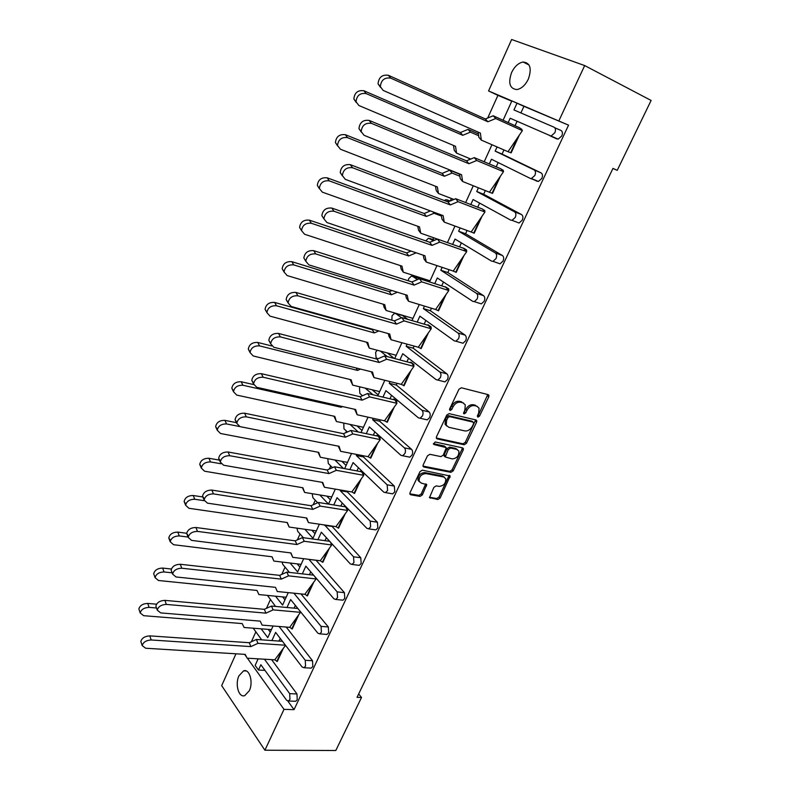 <?xml version="1.0" encoding="UTF-8"?>
<svg xmlns="http://www.w3.org/2000/svg" width="790" height="790" viewBox="0 0 790 790"><rect width="100%" height="100%" fill="white"/><g stroke="black" fill="none" stroke-linecap="round" stroke-linejoin="round"><path stroke-width="1.19" d="M439.161 486.403L436.228 485.86L433.888 487.341L429.513 497.572L437.818 499.537L440.129 498.065L450.172 476.034L422.364 470.169L419.984 471.67L410.01 492.733L409.882 494.096L410.711 494.777L420.004 496.416L422.354 494.915L426.738 484.625L421.337 483.115L419.154 481.298C418.957 476.686 421.188 474.109 425.869 473.575L443.674 476.992L445.738 478.701C445.975 483.253 443.782 485.82 439.161 486.403M452.255 458.921L452.255 458.921C456.936 458.368 459.128 455.751 458.842 451.08L456.818 449.392L450.606 448.068L448.256 449.55L445.264 456.995L452.255 458.921M464.885 430.935L448.72 427.272L446.232 425.139L446.646 420.3L447.9 417.634L449.579 416.597L473.2 422.137L473.625 423.638L472.371 426.254C470.415 429.671 467.917 431.241 464.885 430.935M477.881 417.16L479.51 416.132L488.783 396.847L488.911 395.257L488.2 394.654L461.36 387.772L458.96 389.253L449.629 408.983L450.083 410.524L451.762 409.487L452.966 406.949C454.961 403.433 457.509 401.863 460.619 402.228L462.881 402.781L465.28 404.845L464.875 409.832L463.592 413.427L464.115 413.871L465.774 412.844L466.969 410.336C468.954 406.85 471.472 405.29 474.523 405.645L476.735 406.188L479.066 408.173L478.661 413.15L477.466 415.649L477.881 417.16M477.308 416.172L478.325 415.214L487.776 394.546M449.471 409.566L451.791 406.021L452.966 406.949M463.523 412.903L465.784 409.408L466.969 410.336M249.314 690.737C253.531 682.214 249.502 668.478 243.597 670.838L238.955 675.796C234.798 684.219 238.718 697.985 244.722 695.635L249.314 690.737M528.342 79.119C531.976 68.503 530.238 62.805 523.138 62.015C518.457 62.904 514.606 66.409 511.584 72.552C507.97 83.118 509.748 88.786 516.907 89.566C521.499 88.677 525.311 85.202 528.342 79.119M287.837 701.076L294.058 709.657L568.553 125.156L488.556 90.939L511.644 39.5L584.679 65.57L558.974 120.613M294.058 709.657L283.995 709.361L264.907 750.224L221.684 685.651L235.973 653.804M584.679 65.57L651.118 100.449L617.217 170.344L612.981 168.408L357.031 697.313L361.514 697.491L335.799 750.5L264.907 750.224M464.135 444.76L466.456 443.289L476.627 422.137L476.755 420.606L476.034 419.984L449.125 413.634L446.725 415.115L436.495 436.751L436.366 438.223L437.156 438.904L464.135 444.76L462.97 443.802L465.3 442.341L475.649 419.895M422.966 466.08L449.747 471.344L452.068 469.872L462.091 449.006L463.246 449.974L453.203 470.86L450.883 472.331L423.845 467.028L423.035 466.347L423.163 464.925L427.479 455.82L429.859 454.319L440.938 456.6L443.299 455.119L446.291 447.644L433.987 444.533L433.434 444.059L435.191 441.985L462.634 447.881M463.246 449.974L463.375 448.503M617.217 170.344L612.961 168.448M361.514 697.491L358.67 693.926M258.132 658.84L255.15 665.407L258.458 670.029L260.878 664.745L286.612 700.256L288.439 701.016L289.96 699.436L289.693 693.65L264.462 659.216M273.073 625.996L267.78 637.639L261.135 628.82M270.289 632.119L268.205 629.373M284.963 599.847L282.593 596.894M299.884 567.052L297.168 563.872M315.032 533.734L311.922 530.288M330.437 499.873L326.823 496.12M346.089 465.448L341.863 461.33M361.998 430.461L357.011 425.909M378.173 394.891L372.179 389.796M394.289 358.463L387.278 352.913M401.695 315.338L394.526 313.324L392.057 315.743L391.85 320.167M407.857 319.387L402.752 315.644M418.661 278.287L411.373 276.085L408.756 278.613L408.193 280.756M511.752 101.189L497.927 95.363L487.697 118.036M469.438 158.504L468.816 159.886M451.396 198.478L450.27 200.986M433.671 237.76L432.871 239.538M416.261 276.362L415.807 277.369M346.445 431.083L345.694 432.742M330.714 465.932L329.312 469.062M315.25 500.218L313.196 504.771M300.032 533.951L297.356 539.876M285.052 567.141L281.773 574.399M270.308 599.808L266.457 608.359M255.802 631.961L251.378 641.757M257.165 658.781L257.777 659.63M288.251 592.628L282.593 605.061L275.532 596.193M303.676 558.698L297.652 571.95L290.118 563.023M319.367 524.205L312.959 538.296L304.881 529.28M335.325 489.129L328.512 504.089L319.802 494.955M351.54 453.46L344.637 468.648M368.041 417.179L361.04 432.574M384.829 380.267L377.729 395.889M401.903 342.722L394.704 358.571M419.283 304.515L411.975 320.592M436.969 265.628L429.553 281.941M454.971 226.049L447.436 242.599M473.289 185.759L465.656 202.556M491.953 144.728L484.201 161.782M280.243 638.429L279.028 641.075M279.077 626.48L305.256 660.292L305.552 666.079L303.953 667.728L302.126 667.007L275.631 632.405L271.898 640.572M264.956 670.374L258.458 670.029M520.343 128.434L521.874 129.58M519.326 135.12L511.17 152.845L508.019 151.71L522.378 130.636L521.588 128.997M503.013 170.591L501.383 169.258M500.495 176.061L492.526 193.392L489.425 192.207L503.487 171.697L503.21 170.166M482.759 209.33L484.487 210.871M482.009 216.263L474.207 233.218L471.166 231.993L484.942 212.016L484.704 210.407M481.653 208.728L481.159 208.54M464.461 248.682L466.525 249.936L466.298 250.44M463.849 255.763L456.215 272.353L453.223 271.079L466.712 251.625L466.525 249.936M464.026 248.416L463.009 248.109M445.165 286.977L448.671 288.775L448.424 289.308M445.995 294.571L438.539 310.796L435.586 309.492L448.809 290.542L448.671 288.775M427.637 325.174L428.299 324.907L431.113 326.942L430.856 327.514M428.466 332.709L421.159 348.588L418.266 347.235L431.222 328.788L431.113 326.942M410.415 362.719L411.126 362.304L413.871 364.447L413.585 365.059M411.225 370.194L404.085 385.727L401.231 384.345L413.93 366.372L413.871 364.447M396.916 401.32L393.785 398.97L396.916 401.32L396.62 401.962M394.289 407.028L387.298 422.235L384.483 420.813L396.935 403.315L396.442 401.202M380.247 437.561L377.185 435.132L380.247 437.561L379.941 438.243M377.63 443.249L370.787 458.131L368.022 456.679L380.227 439.625L379.773 437.463M363.854 473.21L360.872 470.692L363.854 473.21L363.528 473.911M361.257 478.868L354.552 493.434L351.836 491.943L363.795 475.333L363.39 473.121M345.151 513.885L338.594 528.145L335.918 526.634L347.64 510.449L347.294 508.187M329.312 548.329L322.893 562.292L320.256 560.752L331.751 544.981L331.514 543.342M313.729 582.21L307.438 595.887L304.851 594.307L316.128 578.942L316 577.944M298.403 615.548L292.241 628.939L289.693 627.329L300.714 612.003M283.324 648.343L277.29 661.457L274.772 659.828L285.546 645.351M289.693 693.65L296.961 693.936L271.602 659.64M296.961 693.936L297.238 699.693L295.727 701.273L294.759 701.234M568.553 125.156L523.918 106.324L520.896 112.94M558.155 139.139L510.162 118.243L558.155 139.139L561.779 135.949C562.826 133.263 562.549 131.426 560.959 130.429L554.797 127.783M517.025 121.393L515.04 125.709M503.951 149.942L502.055 154.07L541.071 172.892C542.612 173.948 542.868 175.795 541.841 178.431L538.425 181.473L530.367 178.431M532.016 178.767L537.131 181.285M498.164 162.562L496.209 166.828M485.337 190.578L483.648 194.261L521.548 214.564C523.039 215.68 523.286 217.536 522.269 220.133L519.06 223.027L515.702 221.733M479.609 203.089L477.723 207.217M467.058 230.492L465.567 233.761L502.381 255.486C503.832 256.651 504.06 258.518 503.062 261.075L500.04 263.83L497.532 262.942M461.37 242.905L459.553 246.885M449.105 269.696L447.792 272.56L483.559 295.657C484.961 296.882 485.179 298.758 484.201 301.267L481.357 303.893L479.234 303.212M443.457 282.02L441.699 285.862M431.459 308.228L430.323 310.697L465.073 335.108C466.436 336.392 466.643 338.268 465.675 340.747L462.999 343.245L461.103 342.692M425.859 320.454L424.161 324.157M414.118 346.089L413.16 348.183L446.913 373.868C448.246 375.191 448.434 377.077 447.486 379.516L444.958 381.896L443.21 381.442M408.558 358.226L406.929 361.8M397.074 383.308L396.284 385.026L429.079 411.936C430.372 413.308 430.55 415.194 429.612 417.604L427.232 419.875L425.583 419.49M391.563 395.356L389.984 398.792M380.316 419.895L379.694 421.258L411.55 449.342C412.805 450.764 412.973 452.65 412.054 455.03L409.812 457.183L408.242 456.877M374.845 431.844L373.324 435.162M363.844 455.86L363.38 456.877L394.338 486.097L394.793 491.795L392.679 493.859L391.208 493.602M358.413 467.719L356.952 470.919M347.649 491.232L347.333 491.913L377.413 522.22L377.837 527.937L375.843 529.902L374.46 529.695M342.258 503.003L340.846 506.084M331.721 526.012L360.773 557.73L361.168 563.458L359.282 565.344L357.988 565.176M326.369 537.704L325.006 540.666M316.049 560.229L344.42 592.648L344.786 598.386L342.998 600.183L341.793 600.054M310.737 571.832L309.433 574.686M286.987 607.49L290.621 599.541L317.896 633.205L319.723 633.876L321.412 632.148L321.086 626.381L328.334 626.974L301 593.922M328.334 626.974L328.67 632.721L326.981 634.439L325.865 634.35M295.361 605.397L294.107 608.152M305.256 660.292L312.524 660.736L286.197 627.053M312.524 660.736L312.83 666.483L311.221 668.133L310.184 668.073M316.03 560.268L308.929 559.389L337.182 591.888L337.537 597.645L335.75 599.452L333.933 598.83L305.849 566.144L302.323 573.876M324.631 524.975L353.545 556.802L353.94 562.559L352.044 564.445L350.256 563.863L321.342 532.193L317.916 539.698M324.463 525.33L331.553 526.377M340.569 490.027L340.263 490.709L370.204 521.114L370.619 526.851L368.624 528.836L366.846 528.303L337.083 497.68L333.765 504.948M340.263 490.709L347.333 491.913M356.784 454.477L356.32 455.504L387.149 484.803L387.594 490.531L385.481 492.604L383.733 492.121L353.091 462.584L349.881 469.615M356.32 455.504L363.38 456.877M373.275 418.335L372.653 419.697L404.381 447.861C405.635 449.283 405.793 451.189 404.875 453.569L402.633 455.741L400.915 455.307L369.365 426.906L366.274 433.68M372.653 419.697L379.694 421.258M390.043 381.57L389.263 383.288L421.929 410.257C423.213 411.639 423.391 413.535 422.453 415.955L420.073 418.236L418.394 417.831L385.915 390.625L382.943 397.123M389.263 383.288L396.284 385.026M407.107 344.154L406.149 346.257L439.793 371.991C441.116 373.324 441.304 375.211 440.346 377.669L437.828 380.059L436.189 379.704L402.752 353.713L399.908 359.944M406.149 346.257L413.16 348.183M424.467 306.095L423.341 308.574L457.973 333.025C459.336 334.308 459.533 336.194 458.565 338.683L455.889 341.201L454.309 340.875L419.875 316.168L417.169 322.113M423.341 308.574L430.323 310.697M442.133 267.366L440.83 270.239L476.479 293.357C477.891 294.591 478.098 296.467 477.121 298.995L474.276 301.632L472.756 301.355L437.305 277.962L434.727 283.61M440.83 270.239L447.792 272.56M460.116 227.945L458.625 231.223L495.33 252.958C496.782 254.133 497.009 256.009 496.011 258.577L492.99 261.342L491.538 261.105L455.04 239.084L452.601 244.426M458.625 231.223L465.567 233.761M478.424 187.813L476.735 191.526L514.537 211.819C516.028 212.935 516.275 214.791 515.258 217.408L512.048 220.321L510.666 220.104L473.082 199.514L470.791 204.541M476.735 191.526L483.648 194.261M497.058 146.95L495.172 151.107L534.099 169.899C535.64 170.956 535.887 172.812 534.86 175.459L531.443 178.52L530.159 178.343L491.459 159.244L489.316 163.935M495.172 151.107L502.055 154.07M510.162 118.243L508.177 122.588M523.918 106.324L511.881 100.903L503.082 120.268M517.075 103.085L513.944 109.948L554.027 127.19C555.617 128.187 555.884 130.034 554.837 132.73L551.203 135.949M253.234 628.208L261.668 639.841M321.086 626.381L293.89 593.201M449.579 201.272L445.935 199.663L444.316 200.542M433.453 240.753L428.496 238.205L425.721 240.881M417.426 279.601L412.607 276.332M401.537 317.807L395.82 313.61M387.307 356.616L380.326 351.066M377.255 350.247L375.635 352.251L376.05 357.515L377.738 358.887M372.969 394.763L365.207 388.117M360.24 386.932L359.48 388.157L359.865 393.44L362.511 395.731M358.265 431.992L350.01 424.408M343.798 423.084L343.956 428.773L347.412 431.982M343.413 468.421L334.861 460.007M327.791 458.674L328.304 463.523L332.452 467.66M312.188 493.691L312.899 497.72L317.659 502.776M296.941 528.155L297.741 531.364L303.36 537.704M282.05 562.055L282.83 564.475L289.446 572.404M267.474 595.403L275.532 606.434M244.633 654.337L246.579 657.073M247.389 658.198L283.995 709.361M497.927 95.363L488.556 90.939M477.358 406.406L476.735 406.188M465.784 409.408C467.769 405.932 470.287 404.371 473.329 404.727L475.55 405.27M463.552 403.019L462.881 402.781M451.791 406.021C453.786 402.505 456.334 400.935 459.434 401.3L461.696 401.853M436.297 437.996L462.97 443.802M472.519 421.593L473.2 422.137M446.735 426.027L445.066 424.191L445.481 419.352L446.735 416.695L448.414 415.659L472.025 421.198M444.365 446.014L445.511 446.982L444.365 446.014L433.364 443.674M457.4 449.579L455.672 448.424L456.818 449.392M444.869 456.66L444.118 456.018L444.257 454.576L447.11 448.572L449.461 447.101L455.672 448.424M462.091 449.006L462.298 447.802M444.365 477.219L442.548 476.005L443.674 476.992M419.421 481.831L418.048 480.281C417.841 475.679 420.082 473.101 424.744 472.578L442.548 476.005M409.812 493.79L418.907 495.389L421.258 493.898L425.692 483.915M429.444 497.246L436.702 498.529L439.013 497.048L449.115 475.353M380.523 87.394L378.055 83.829C378.726 77.302 382.163 74.448 388.364 75.287L390.704 78.111C384.493 77.282 381.047 80.136 380.355 86.683L383.18 90.416L480.369 133.076L481.327 140.116L508.019 151.71M517.628 137.608L510.715 152.648M522.378 130.636L519.83 127.891L493.207 115.765L495.715 118.53L522.378 130.636M481.327 140.116L478.878 137.312L478.167 132.108M495.715 118.53L487.874 121.769L485.386 118.984L493.207 115.765M390.704 78.111L487.874 121.769M388.364 75.287L485.386 118.984M356.162 102.404L353.861 98.957C354.512 92.687 357.87 89.961 363.904 90.751L366.116 93.566C360.062 92.776 356.705 95.511 356.033 101.782L358.887 105.514L455.514 146.308L456.581 153.132L470.791 159.067M456.581 153.132L454.26 150.347L453.49 145.449M363.904 90.751L460.382 132.542L468.045 129.382L470.435 132.128L478.661 135.722M470.435 132.128L462.743 135.307L460.382 132.542M366.116 93.566L462.743 135.307M468.045 129.382L478.414 133.915M361.267 132.068L358.956 128.612C359.687 122.41 363.094 119.675 369.157 120.416L371.409 123.359C365.336 122.628 361.919 125.373 361.178 131.584L364.062 135.307L461.577 174.728L462.624 181.493L489.425 192.207M501.433 169.327L502.746 169.978M498.836 178.481L492.071 193.214M503.487 171.697L501.028 168.843L474.276 157.615L476.706 160.489L503.487 171.697M462.624 181.493L460.254 178.589L459.523 173.899M476.706 160.489L468.924 163.728L466.515 160.844L474.276 157.615M371.409 123.359L468.924 163.728M369.157 120.416L466.515 160.844M342.406 175.894L340.223 172.556C341.013 166.66 344.381 164.034 350.326 164.666L352.498 167.727C346.534 167.095 343.156 169.732 342.366 175.637L345.319 179.34L443.121 215.631L444.257 222.118L471.166 231.993M482.868 209.469L484.24 210.229M480.379 218.623L473.753 233.05M481.169 208.53L482.552 209.073L484.942 212.016L458.042 201.677L450.32 204.926L447.989 201.944L455.692 198.715L482.552 209.073M444.257 222.118L441.966 219.126L441.225 214.929M352.498 167.727L450.32 204.926M455.692 198.715L458.042 201.677M350.326 164.666L447.989 201.944M321.856 215.67L323.92 218.86L321.856 215.67C322.685 210.061 326.013 207.533 331.849 208.076L333.953 211.236C328.097 210.703 324.759 213.241 323.92 218.86L326.922 222.523L425 255.802L426.225 262.023L453.223 271.079M464.629 248.899L466.06 249.768M462.249 258.063L455.751 272.195M463.078 247.951L466.712 251.625L439.724 242.125L432.051 245.374L429.79 242.303L437.443 239.064L464.401 248.603M426.225 262.023L424.003 258.932L423.272 255.21M333.953 211.236L432.051 245.374M437.443 239.064L439.724 242.125M331.849 208.076L429.79 242.303M305.809 261.115L303.844 257.994C304.703 252.652 308.001 250.203 313.729 250.657L315.753 253.926C310.006 253.481 306.698 255.94 305.819 261.283L308.89 264.887L407.206 295.253L408.499 301.227L435.586 309.492M446.715 287.639L448.207 288.626M444.444 296.813L438.075 310.658M445.303 286.691L448.809 290.542L421.722 281.852L414.108 285.111L411.926 281.951L419.52 278.702L446.567 287.432M408.499 301.227L406.356 298.047L405.645 294.769M315.753 253.926L414.108 285.111M419.52 278.702L421.722 281.852M313.729 250.657L411.926 281.951M288.054 302.55L286.158 299.529C287.047 294.443 290.315 292.073 295.954 292.438L297.899 295.806C292.251 295.45 288.972 297.83 288.074 302.925L291.184 306.461L389.717 334.012L391.09 339.74L418.266 347.235M429.118 325.697L430.649 326.803M426.936 334.891L420.695 348.459M427.834 324.769L431.222 328.788L404.046 320.878L396.481 324.137L394.368 320.888L401.913 317.639L429.049 325.589M391.09 339.74L389.016 336.481L388.334 333.627M297.899 295.806L396.481 324.137M401.913 317.639L404.046 320.878M295.954 292.438L394.368 320.888M270.644 343.245L268.807 340.312C269.726 335.454 272.955 333.163 278.505 333.439L280.381 336.905C274.811 336.639 271.572 338.94 270.654 343.798L273.814 347.264L372.544 372.1L373.986 377.581L401.231 384.345M410.662 362.185L413.397 364.318M409.734 372.307L403.621 385.609M413.93 366.372L411.827 363.094L384.612 355.905L386.675 359.223L413.93 366.372M373.986 377.581L371.33 371.794M386.675 359.223L379.161 362.482L377.116 359.154L384.612 355.905M280.381 336.905L379.161 362.482M278.505 333.439L377.116 359.154M253.58 383.199L251.783 380.355C252.721 375.724 255.911 373.492 261.381 373.68L263.179 377.245C257.708 377.067 254.499 379.289 253.55 383.93L256.76 387.307L355.658 409.516L357.179 414.77L384.483 420.813M261.381 373.68L360.171 396.748L367.617 393.499L369.611 396.896L396.935 403.315L394.891 399.957L393.785 398.97L393.479 399.622M392.818 409.101L386.824 422.127M357.179 414.77L354.641 409.289M369.611 396.896L362.146 400.165L360.171 396.748M263.179 377.245L362.146 400.165M367.617 393.499L394.891 399.957M236.832 422.433L235.065 419.678C236.013 415.254 239.182 413.091 244.564 413.19L246.302 416.844C240.901 416.745 237.721 418.907 236.773 423.341L240.022 426.63L339.068 446.301L340.658 451.327L368.022 456.679M244.564 413.19L343.512 433.7L350.908 430.441L352.834 433.917L380.227 439.625L378.252 436.199L377.185 435.132L376.83 435.902M376.188 445.264L370.322 458.042M340.658 451.327L338.238 446.133M352.834 433.917L345.418 437.186L343.512 433.7M246.302 416.844L345.418 437.186M350.908 430.441L378.252 436.199M337.587 145.923L335.424 142.585C336.135 136.631 339.453 134.004 345.368 134.705L347.501 137.628C341.566 136.937 338.238 139.573 337.518 145.528L340.441 149.241L437.344 186.953L438.49 193.511L453.924 199.455M438.49 193.511L436.248 190.637L435.468 186.223M345.368 134.705L442.133 173.385L449.757 170.215L452.058 173.069L459.889 176.219M452.058 173.069L444.424 176.249L442.133 173.385M347.501 137.628L444.424 176.249M449.757 170.215L459.573 174.185M319.377 188.642L317.333 185.423C318.094 179.755 321.382 177.227 327.188 177.829L329.242 180.861C323.426 180.258 320.128 182.796 319.358 188.474L322.34 192.148L419.49 226.888L420.724 233.188L437.403 239.084M420.724 233.188L418.552 230.216L417.772 226.276M432.93 211.848L434.016 213.27L441.422 216.016M434.016 213.27L426.422 216.46L424.22 213.507L430.402 210.91M329.242 180.861L426.422 216.46M327.188 177.829L424.22 213.507M301.533 230.591L299.588 227.471C300.397 222.069 303.646 219.63 309.344 220.143L311.329 223.274C305.612 222.77 302.343 225.219 301.533 230.621L304.575 234.255L401.962 266.121L403.265 272.165L430.056 280.825M403.265 272.165L401.162 269.104L400.402 265.608M416.192 252.81L408.756 255.96L406.613 252.928L411.017 251.052M311.329 223.274L408.756 255.96M309.344 220.143L406.613 252.928M284.035 271.77L282.178 268.748C283.008 263.603 286.227 261.243 291.836 261.668L293.742 264.907C288.123 264.482 284.894 266.852 284.054 272.007L287.135 275.572L384.73 304.663L386.113 310.47L412.982 318.38M386.113 310.47L384.078 307.33L383.338 304.249M397.37 292.221L391.386 294.779L389.312 291.648L391.929 290.532M293.742 264.907L391.386 294.779M291.836 261.668L389.312 291.648M266.872 312.218L265.084 309.295C265.944 304.377 269.133 302.096 274.644 302.442L276.48 305.769C270.96 305.434 267.761 307.725 266.892 312.643L270.022 316.138L367.804 342.544L369.256 348.113L396.185 355.293M369.256 348.113L366.58 342.218M378.835 330.971L374.322 332.916L372.317 329.707L373.107 329.371M276.48 305.769L374.322 332.916M274.644 302.442L372.317 329.707M250.045 351.945L248.297 349.111C249.186 344.42 252.346 342.198 257.767 342.455L259.545 345.882C254.103 345.625 250.934 347.847 250.035 352.547L253.215 355.964L351.155 379.783L352.686 385.115L379.684 391.593M352.686 385.115L350.118 379.526M360.566 369.088L357.544 370.401L356.102 367.962M259.545 345.882L357.544 370.401M257.767 342.455L271.523 345.921M233.534 390.971L231.826 388.216C232.724 383.733 235.855 381.58 241.197 381.758L242.905 385.263C237.543 385.095 234.403 387.258 233.494 391.741L236.714 395.079L334.802 416.379L336.392 421.495L363.449 427.291M336.392 421.495L333.943 416.192M342.574 406.583L341.063 407.245L340.421 406.1M242.905 385.263L341.063 407.245M241.197 381.758L253.649 384.572M220.41 460.985L218.652 458.299C219.61 454.062 222.75 451.959 228.053 451.989L229.722 455.721C224.4 455.702 221.259 457.805 220.292 462.041L223.58 465.231L322.755 482.453L324.413 487.262L351.836 491.943M228.053 451.989L327.139 470.02L334.476 466.762L336.352 470.317L363.795 475.333L360.872 470.692L360.467 471.571M359.845 480.824L354.088 493.355M324.413 487.262L322.123 482.344M336.352 470.317L328.986 473.585L327.139 470.02M229.722 455.721L328.986 473.585M334.476 466.762L361.879 471.837M204.294 498.846L202.536 496.238C203.504 492.18 206.605 490.136 211.848 490.086L213.448 493.898C208.195 493.947 205.084 496.011 204.106 500.06L207.434 503.141L306.727 518.003L308.446 522.595L335.918 526.634M344.371 506.657L344.825 505.659L347.264 508.177M343.769 515.791L338.12 528.076M344.825 505.659L347.64 510.449L320.138 506.094L312.83 509.362L311.043 505.728L318.331 502.47L345.793 506.884M308.446 522.595L306.293 517.934M213.448 493.898L312.83 509.362M318.331 502.47L320.138 506.094M211.848 490.086L311.043 505.728M188.484 536.045L186.697 533.507C187.674 529.626 190.745 527.621 195.92 527.503L197.47 531.394C192.276 531.522 189.195 533.526 188.218 537.407L191.575 540.39L290.957 552.951L292.735 557.335L320.256 560.752M328.867 540.439L328.541 541.15M327.959 550.196L322.419 562.233M195.92 527.503L295.213 540.844L302.461 537.585L304.209 541.269L331.751 544.981L330.269 541.98M292.735 557.335L290.74 552.921M304.209 541.269L296.941 544.537L295.213 540.844M197.47 531.394L296.941 544.537M302.461 537.585L329.657 541.308M217.329 429.316L215.64 426.64C216.559 422.354 219.65 420.26 224.923 420.359L226.562 423.944C221.279 423.855 218.178 425.948 217.25 430.244L220.509 433.493L318.716 452.364L320.365 457.262L347.481 462.397M320.365 457.262L318.044 452.236M226.562 423.944L239.676 426.551M224.923 420.359L236.457 422.67M201.42 466.989L199.742 464.392C200.67 460.284 203.741 458.24 208.945 458.269L210.515 461.933C205.301 461.923 202.23 463.967 201.292 468.075L204.59 471.215L302.896 487.756L304.614 492.437L331.77 496.93M304.614 492.437L302.422 487.677M210.515 461.933L220.884 463.74M208.945 458.269L219.452 460.116M185.818 504.02L184.129 501.482C185.067 497.552 188.099 495.557 193.234 495.508L194.755 499.26C189.61 499.31 186.559 501.314 185.62 505.245L188.948 508.286L287.343 522.555L289.12 527.039L316.316 530.91M289.12 527.039L287.066 522.516M194.755 499.26L204.195 500.682M193.234 495.508L202.842 496.979M171.726 571.713L171.144 570.133C172.121 566.41 175.173 564.455 180.278 564.267L181.759 568.227C176.644 568.425 173.583 570.38 172.605 574.103L176.002 576.967L275.453 587.326L277.29 591.513L304.851 594.307M312.396 584.027L306.964 595.838M180.278 564.267L279.65 575.367L286.849 572.108L288.538 575.851L316.128 578.942L315.25 577.075M288.538 575.851L281.319 579.129L279.65 575.367M181.759 568.227L281.319 579.129M286.849 572.108L313.6 575.16M156.371 607.579L155.867 606.118C156.845 602.553 159.857 600.637 164.912 600.38L166.334 604.409C161.279 604.676 158.247 606.601 157.259 610.166L160.696 612.912L260.206 621.128L262.102 625.117L289.693 627.329M297.099 617.306L291.767 628.899M164.912 600.38L264.334 609.327L271.493 606.058L273.123 609.87L300.753 612.359L300.437 611.667M273.123 609.87L265.954 613.149L264.334 609.327M166.334 604.409L265.954 613.149M271.493 606.058L297.879 608.498M141.282 642.833L140.847 641.49C141.825 638.073 144.817 636.197 149.804 635.871L151.176 639.969C146.17 640.305 143.178 642.181 142.19 645.598L145.656 648.235L245.206 654.377L247.151 658.188L274.772 659.828M282.04 650.061L276.816 661.428M149.804 635.871L249.285 642.724L256.385 639.466L257.965 643.337L285.447 645.223M257.965 643.337L250.845 646.605L249.285 642.724M151.176 639.969L250.845 646.605M256.385 639.466L282.455 641.322M170.492 540.409L168.784 537.941C169.722 534.168 172.733 532.223 177.809 532.105L179.261 535.926C174.185 536.055 171.163 538 170.215 541.772L173.583 544.715L272.046 556.782L273.883 561.068L301.109 564.346M273.883 561.068L271.977 556.772M179.261 535.926L188.079 537.052M177.809 532.105L186.707 533.27M154.238 575.278L153.704 573.777C154.652 570.153 157.625 568.257 162.641 568.069L164.044 571.96C159.017 572.158 156.035 574.063 155.077 577.678L158.474 580.502L256.997 590.456L258.883 594.554L286.148 597.24M164.044 571.96L172.131 572.819M162.641 568.069L171.341 569.017M139.346 610.384L138.882 609.001C139.83 605.525 142.783 603.669 147.74 603.422L149.083 607.372C144.116 607.638 141.163 609.495 140.205 612.971L143.632 615.687L242.194 623.587L244.13 627.497L271.424 629.62M149.083 607.372L156.519 608.004M147.74 603.422L156.509 604.182M478.325 415.214L479.51 416.132M450.586 408.558L451.762 409.487M464.589 411.916L465.774 412.844M556.95 138.991L550.008 135.801M534.099 169.899L541.071 172.892M514.537 211.819L521.548 214.564M495.33 252.958L502.381 255.486M476.479 293.357L483.559 295.657M457.973 333.025L465.073 335.108M439.793 371.991L446.913 373.868M421.929 410.257L429.079 411.936M404.381 447.861L411.55 449.342M387.149 484.803L394.338 486.097M370.204 521.114L377.413 522.22M353.545 556.802L360.773 557.73M337.182 591.888L344.42 592.648M450.152 201.035L447.051 199.85M434.757 240.209L429.681 238.422M473.329 404.727L474.523 405.645M459.434 401.3L460.619 402.228M487.578 395.948L488.783 396.847M436.366 438.233L437.156 438.904M475.452 421.208L476.627 422.137M465.3 442.341L466.456 443.289M448.414 415.659L449.579 416.597M446.735 416.695L447.9 417.634M445.481 419.352L446.646 420.3M452.068 469.872L453.203 470.86M449.747 471.344L450.883 472.331M423.015 466.288L423.845 467.028M433.434 444.049L433.987 444.533M449.461 447.101L450.606 448.068M447.11 448.572L448.256 449.55M444.257 454.576L445.392 455.553M424.744 472.578L425.869 473.575M425.484 485.001L426.6 486.008M421.258 493.898L422.354 494.915M418.907 495.389L420.004 496.416M409.842 493.967L410.711 494.777M448.908 476.459L450.033 477.446M439.013 497.048L440.129 498.065M436.702 498.529L437.818 499.537M429.474 497.463L430.313 498.223M246.302 670.977L243.597 670.838M529.033 64.987L523.138 62.015M531.443 178.52L538.425 181.473M512.048 220.321L519.06 223.027M492.99 261.342L500.04 263.83M474.276 301.632L481.357 303.893M455.889 341.201L462.999 343.245M437.828 380.059L444.958 381.896M420.073 418.236L427.232 419.875M402.633 455.741L409.812 457.183M385.481 492.604L392.679 493.859M368.624 528.836L375.843 529.902M352.044 564.445L359.282 565.344M335.75 599.452L342.998 600.183M319.723 633.876L326.981 634.439M303.953 667.728L311.221 668.133M288.439 701.016L295.727 701.273M488.042 394.615L488.911 395.257M475.955 419.964L476.755 420.606M445.066 424.191L446.232 425.139M444.118 456.018L445.264 456.995M418.048 480.281L419.154 481.298M426.027 483.984L426.738 484.625M449.461 475.422L450.172 476.034M378.055 83.829L380.355 86.683M353.861 98.957L356.033 101.782M358.956 128.612L361.178 131.584M340.223 172.556L342.366 175.637M303.844 257.994L305.819 261.283M286.158 299.529L288.074 302.925M268.807 340.312L270.654 343.798M251.783 380.355L253.55 383.93M235.065 419.678L236.773 423.341M335.424 142.585L337.518 145.528M317.333 185.423L319.358 188.474M299.588 227.471L301.533 230.621M282.178 268.748L284.054 272.007M265.084 309.295L266.892 312.643M248.297 349.111L250.035 352.547M231.826 388.216L233.494 391.741M218.652 458.299L220.292 462.041M202.536 496.238L204.106 500.06M186.697 533.507L188.218 537.407M215.64 426.64L217.25 430.244M199.742 464.392L201.292 468.075M184.129 501.482L185.62 505.245M171.144 570.133L172.605 574.103M155.867 606.118L157.259 610.166M140.847 641.49L142.19 645.598M168.784 537.941L170.215 541.772M153.704 573.777L155.077 577.678M138.882 609.001L140.205 612.971"/></g></svg>
